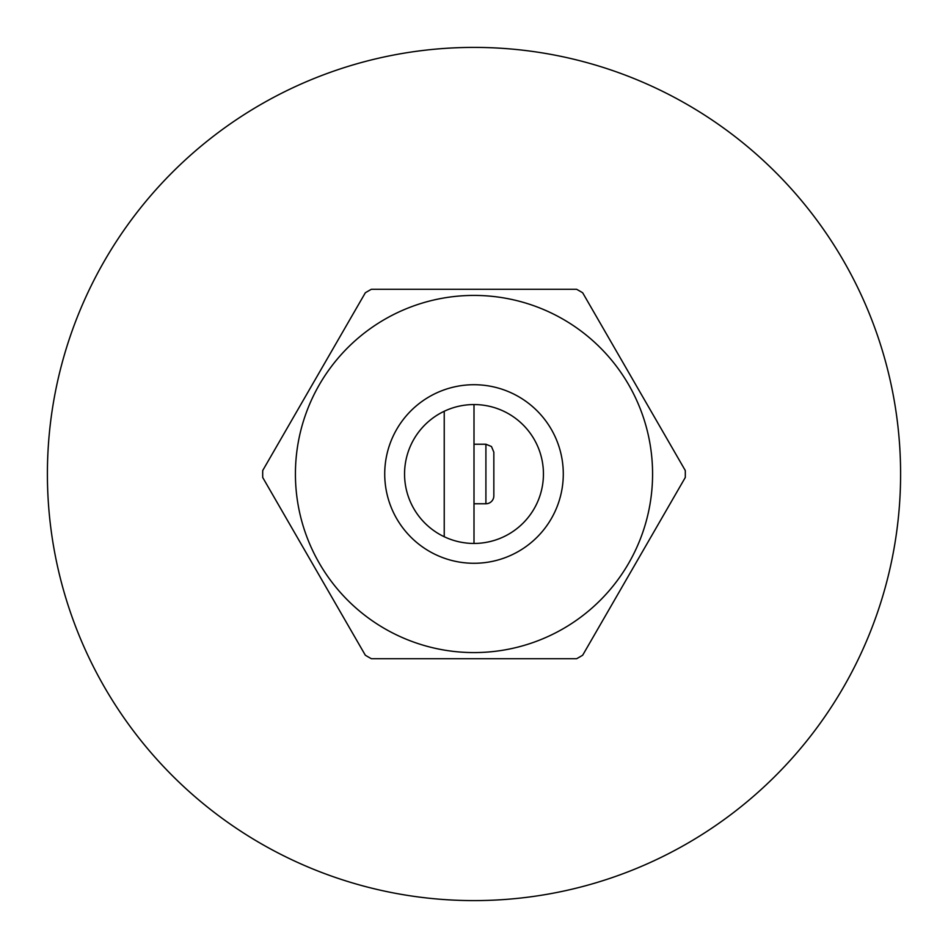<?xml version="1.0" encoding="UTF-8"?>
<svg xmlns="http://www.w3.org/2000/svg" width="948" height="948" viewBox="0 0 948 948"><rect width="100%" height="100%" fill="white"/><g stroke="black" fill="none" stroke-linecap="round" stroke-linejoin="round"><path stroke-width="1.42" d="M576.621 289.282L371.379 289.282A211.321 211.321 0 0 0 365.336 292.766L262.714 470.516A211.321 211.321 0 0 0 262.714 477.484L365.336 655.234A211.321 211.321 0 0 0 371.379 658.718L576.621 658.718A211.321 211.321 0 0 0 582.664 655.234L685.285 477.484A211.321 211.321 0 0 0 685.285 470.516L582.664 292.766A211.321 211.321 0 0 0 576.621 289.282M652.58 474A178.579 178.579 0 0 0 384.71 319.346A178.579 178.579 0 0 0 384.71 628.654A178.579 178.579 0 0 0 652.58 474M474 404.559A69.441 69.441 0 0 0 413.861 508.721A69.441 69.441 0 0 0 534.139 508.721A69.441 69.441 0 0 0 474 404.559L474 543.441M474 47.4A426.6 426.6 0 0 1 843.447 687.3A426.6 426.6 0 0 1 104.553 687.3A426.6 426.6 0 0 1 474 47.4M260.7 843.447A426.6 426.6 0 0 0 900.6 474A426.6 426.6 0 0 0 260.7 104.553A426.6 426.6 0 0 0 260.7 843.447M493.837 495.828L493.837 452.172L493.837 495.828A7.94 7.94 0 0 1 485.909 503.767L485.909 444.233L491.479 446.52L493.837 452.172L493.837 495.828L493.837 452.172L493.837 495.828L493.837 452.172L493.837 495.828L493.837 452.172L493.837 495.828L493.837 452.172L493.837 495.828L493.837 452.172L493.837 495.828L493.837 452.172L493.837 495.828L493.837 452.172L493.837 495.828L493.837 452.172L493.837 495.828L493.837 452.172L493.837 495.828L493.837 452.172L491.479 446.52L485.909 444.233L491.479 446.52L493.837 452.172L491.479 446.52L485.909 444.233L491.479 446.52L493.837 452.172L491.479 446.52L485.909 444.233L491.479 446.52L493.837 452.172M444.233 536.746L444.233 411.254M563.29 474A89.29 89.29 0 0 0 429.361 396.679A89.29 89.29 0 0 0 429.361 551.321A89.29 89.29 0 0 0 563.29 474M474 503.767L485.909 503.767M474 444.233L485.909 444.233"/></g></svg>
